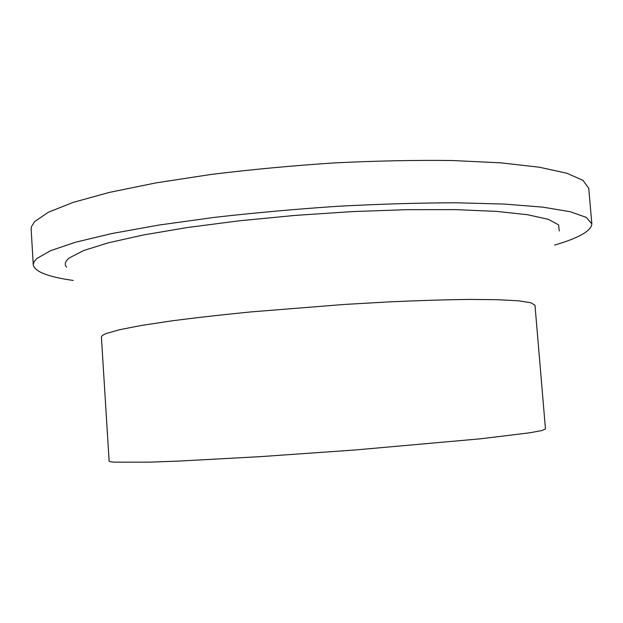 <?xml version="1.0" encoding="UTF-8"?>
<svg xmlns="http://www.w3.org/2000/svg" width="623" height="623" viewBox="0 0 623 623"><rect width="100%" height="100%" fill="white"/><g stroke="black" fill="none" stroke-linecap="round" stroke-linejoin="round"><path stroke-width="0.93" d="M73.195 280.436C48.08 276.924 34.771 271.721 33.26 264.83L34.039 261.769L36.773 258.529L50.665 250.633L75.733 242.176L111.992 233.516L158.624 225.105L213.782 217.45C253.966 212.856 295.318 209.141 337.83 206.283C379.859 204.04 419.224 202.872 455.927 202.779L504.373 204.064L542.765 207.14L570.107 211.695L586.274 217.372L591.85 223.805C591.367 230.845 578.954 237.939 554.626 245.08M33.26 264.83L31.158 229.233L31.493 226.601L34.592 221.624L48.368 212.233L73.288 202.343L109.399 192.398L155.859 182.913L210.839 174.479C250.905 169.549 292.156 165.687 334.582 162.899C376.533 160.843 415.837 160.049 452.508 160.524L500.931 162.86L539.354 167.221L566.759 173.202L583.035 180.374L588.727 188.294L591.85 223.805M101.409 337.098C101.331 336.031 102.959 334.839 106.315 333.515L119.398 329.754L140.93 325.541L170.624 321.024C194.197 317.925 220.76 314.903 250.314 311.959L344.239 304.452L390.348 301.82C419.606 300.512 445.788 299.718 468.878 299.429L497.808 299.694L518.538 300.831L530.851 302.739L534.986 305.254L545.46 428.99L541.644 430.602L529.605 432.814L480.208 438.833L355.126 449.977L260.437 456.636L179.852 461.036L149.722 462.141L114.359 462.173C110.886 461.916 109.142 461.534 109.126 461.036L101.409 337.098M66.575 267.174C64.161 264.37 65.127 261.247 69.48 257.821L83.708 250.524L108.449 242.783L143.485 234.949L187.764 227.465L239.287 220.799L295.24 215.394L352.252 211.61L406.811 209.671L455.74 209.632L496.547 211.392L527.626 214.733L548.287 219.335L558.597 224.864L559.236 231.001"/></g></svg>

